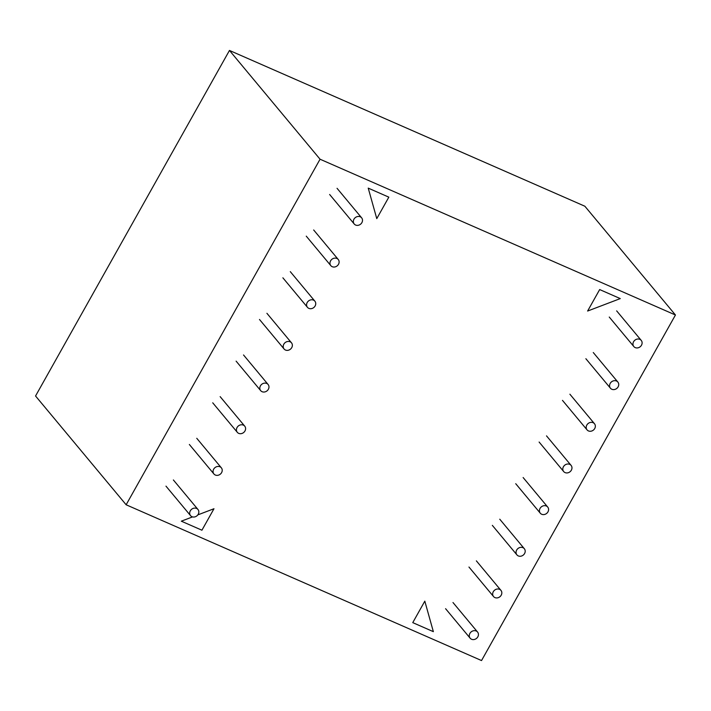 <?xml version="1.0" encoding="UTF-8"?>
<svg xmlns="http://www.w3.org/2000/svg" width="711" height="711" viewBox="0 0 711 711"><rect width="100%" height="100%" fill="white"/><g stroke="black" fill="none" stroke-linecap="round" stroke-linejoin="round"><path stroke-width="1.07" d="M320.057 159.22L675.45 315L481.534 660.555L126.14 504.774L320.057 159.22L229.466 50.445L584.86 206.226L675.45 315M229.466 50.445L35.55 396L126.14 504.774M355.607 225.04A4.817 4.213 140.2 0 0 361.321 223.45A4.817 4.213 140.2 0 0 361.632 217.824A4.817 4.213 140.2 0 0 360.237 216.793A4.817 4.213 140.2 0 0 354.522 218.375A4.817 4.213 140.2 0 0 354.22 224.001A4.817 4.213 140.2 0 0 355.607 225.04M332.233 266.705A4.817 4.213 140.2 0 0 337.938 265.114A4.817 4.213 140.2 0 0 338.249 259.488A4.817 4.213 140.2 0 0 336.854 258.457A4.817 4.213 140.2 0 0 331.148 260.039A4.817 4.213 140.2 0 0 330.837 265.665A4.817 4.213 140.2 0 0 332.233 266.705M308.85 308.37A4.817 4.213 140.2 0 0 314.564 306.779A4.817 4.213 140.2 0 0 314.866 301.153A4.817 4.213 140.2 0 0 313.48 300.122A4.817 4.213 140.2 0 0 307.765 301.704A4.817 4.213 140.2 0 0 307.454 307.33A4.817 4.213 140.2 0 0 308.85 308.37M285.466 350.034A4.817 4.213 140.2 0 0 291.181 348.443A4.817 4.213 140.2 0 0 291.483 342.818A4.817 4.213 140.2 0 0 290.097 341.787A4.817 4.213 140.2 0 0 284.382 343.369A4.817 4.213 140.2 0 0 284.08 348.994A4.817 4.213 140.2 0 0 285.466 350.034M191.943 516.693A4.817 4.213 -39.8 0 1 190.557 515.653A4.817 4.213 -39.8 0 1 190.859 510.027A4.817 4.213 -39.8 0 1 196.574 508.445A4.817 4.213 -39.8 0 1 197.96 509.476A4.817 4.213 -39.8 0 1 197.658 515.102A4.817 4.213 -39.8 0 1 191.943 516.693M215.326 475.028A4.817 4.213 -39.8 0 1 213.931 473.988A4.817 4.213 -39.8 0 1 214.242 468.362A4.817 4.213 -39.8 0 1 219.957 466.78A4.817 4.213 -39.8 0 1 221.343 467.811A4.817 4.213 -39.8 0 1 221.041 473.437A4.817 4.213 -39.8 0 1 215.326 475.028M238.7 433.363A4.817 4.213 -39.8 0 1 237.314 432.324A4.817 4.213 -39.8 0 1 237.616 426.698A4.817 4.213 -39.8 0 1 243.331 425.116A4.817 4.213 -39.8 0 1 244.726 426.147A4.817 4.213 -39.8 0 1 244.415 431.773A4.817 4.213 -39.8 0 1 238.7 433.363M262.083 391.699A4.817 4.213 -39.8 0 1 260.697 390.659A4.817 4.213 -39.8 0 1 260.999 385.033A4.817 4.213 -39.8 0 1 266.714 383.451A4.817 4.213 -39.8 0 1 268.1 384.482A4.817 4.213 -39.8 0 1 267.798 390.108A4.817 4.213 -39.8 0 1 262.083 391.699M639.847 339.351A4.817 4.213 -39.8 0 1 641.233 340.391A4.817 4.213 -39.8 0 1 640.931 346.017A4.817 4.213 -39.8 0 1 635.216 347.599A4.817 4.213 -39.8 0 1 633.83 346.559A4.817 4.213 -39.8 0 1 634.132 340.933A4.817 4.213 -39.8 0 1 639.847 339.351M616.464 381.016A4.817 4.213 -39.8 0 1 617.859 382.056A4.817 4.213 -39.8 0 1 617.548 387.682A4.817 4.213 -39.8 0 1 611.833 389.264A4.817 4.213 -39.8 0 1 610.447 388.224A4.817 4.213 -39.8 0 1 610.749 382.598A4.817 4.213 -39.8 0 1 616.464 381.016M593.081 422.681A4.817 4.213 -39.8 0 1 594.476 423.72A4.817 4.213 -39.8 0 1 594.165 429.346A4.817 4.213 -39.8 0 1 588.459 430.928A4.817 4.213 -39.8 0 1 587.064 429.888A4.817 4.213 -39.8 0 1 587.375 424.263A4.817 4.213 -39.8 0 1 593.081 422.681M569.707 464.345A4.817 4.213 -39.8 0 1 571.093 465.385A4.817 4.213 -39.8 0 1 570.791 471.011A4.817 4.213 -39.8 0 1 565.076 472.593A4.817 4.213 -39.8 0 1 563.681 471.553A4.817 4.213 -39.8 0 1 563.992 465.927A4.817 4.213 -39.8 0 1 569.707 464.345M476.174 631.004A4.817 4.213 140.2 0 0 470.469 632.586A4.817 4.213 140.2 0 0 470.158 638.211A4.817 4.213 140.2 0 0 471.553 639.251A4.817 4.213 140.2 0 0 477.259 637.669A4.817 4.213 140.2 0 0 477.57 632.043A4.817 4.213 140.2 0 0 476.174 631.004M499.557 589.339A4.817 4.213 140.2 0 0 493.843 590.921A4.817 4.213 140.2 0 0 493.541 596.547A4.817 4.213 140.2 0 0 494.927 597.587A4.817 4.213 140.2 0 0 500.642 596.005A4.817 4.213 140.2 0 0 500.953 590.379A4.817 4.213 140.2 0 0 499.557 589.339M522.941 547.674A4.817 4.213 140.2 0 0 517.226 549.256A4.817 4.213 140.2 0 0 516.924 554.882A4.817 4.213 140.2 0 0 518.31 555.922A4.817 4.213 140.2 0 0 524.025 554.34A4.817 4.213 140.2 0 0 524.327 548.714A4.817 4.213 140.2 0 0 522.941 547.674M546.324 506.01A4.817 4.213 140.2 0 0 540.609 507.592A4.817 4.213 140.2 0 0 540.307 513.218A4.817 4.213 140.2 0 0 541.693 514.257A4.817 4.213 140.2 0 0 547.408 512.675A4.817 4.213 140.2 0 0 547.71 507.05A4.817 4.213 140.2 0 0 546.324 506.01M587.615 311.045L599.666 289.564L620.268 298.593L587.615 311.045M424.814 601.15L412.762 622.632L433.363 631.661L424.814 601.15M197.827 514.888L213.975 508.738L201.924 530.21L181.323 521.181L192.557 516.897M376.777 218.624L388.828 197.151L368.227 188.122L376.777 218.624M361.632 217.824L337.05 188.308M338.249 259.488L313.667 229.973M314.866 301.153L290.284 271.638M291.483 342.818L266.909 313.302M190.557 515.653L165.974 486.137M213.931 473.988L189.357 444.473M237.314 432.324L212.731 402.808M260.697 390.659L236.114 361.144M641.233 340.391L616.659 310.876M617.859 382.056L593.276 352.54M594.476 423.72L569.893 394.205M571.093 465.385L546.51 435.87M470.158 638.211L445.584 608.696M493.541 596.547L468.958 567.031M516.924 554.882L492.341 525.367M540.307 513.218L515.724 483.702M547.71 507.05L523.127 477.534M524.327 548.714L499.753 519.199M500.953 590.379L476.37 560.863M477.57 632.043L452.987 602.528M563.681 471.553L539.107 442.038M587.064 429.888L562.481 400.373M610.447 388.224L585.864 358.708M633.83 346.559L609.247 317.044M268.1 384.482L243.526 354.967M244.726 426.147L220.143 396.631M221.343 467.811L196.76 438.296M197.96 509.476L173.377 479.961M284.08 348.994L259.497 319.479M307.454 307.33L282.88 277.814M330.837 265.665L306.254 236.15M354.22 224.001L329.637 194.485"/></g></svg>
